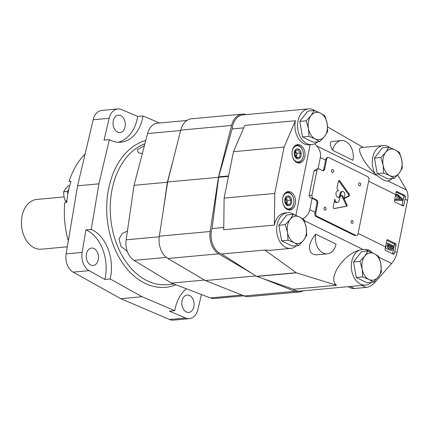 <?xml version="1.0" encoding="UTF-8"?>
<svg xmlns="http://www.w3.org/2000/svg" width="429" height="429" viewBox="0 0 429 429"><rect width="100%" height="100%" fill="white"/><g stroke="black" fill="none" stroke-linecap="round" stroke-linejoin="round"><path stroke-width="0.64" d="M127.3 251.432L120.978 246.407L119.015 238.996L122.185 233.628L127.424 231.027M142.353 153.528L138.503 152.853L137.2 149.791L144.412 145.662M69.702 185.553L68.367 185.677L65.498 188.765L63.658 191.752L63.959 196.402L65.288 200.949L66.758 201.92M63.658 191.752L67.315 191.42L68.688 189.65M65.288 200.949L66.87 200.804M67.798 194.133L67.315 191.42M68.447 190.766A8.113 5.679 84.8 0 0 67.996 193.034M85.092 154.032A76.169 53.293 84.8 0 0 69.015 181.472L70.973 181.29A76.169 53.293 84.8 0 0 66.71 202.424L64.758 202.601A76.169 53.293 84.8 0 0 68.297 241.05M118.184 142.251A37.457 26.207 84.8 0 0 137.72 116.452L121.589 109.567A14.983 10.484 84.8 0 0 117.814 108.945L101.823 110.414A14.983 10.484 84.8 0 0 93.184 119.755L77.595 185.8L66.141 253.871A14.983 10.484 84.8 0 0 73.118 272.12L120.763 298.681L169.568 319.503L185.559 318.039A14.983 10.484 84.8 0 0 189.334 318.661A14.983 10.484 84.8 0 0 197.967 309.32L201.464 294.509M185.559 318.039L169.423 311.154L174.753 310.666A37.457 26.207 84.8 0 1 186.417 288.781M186.304 311.969A8.741 6.113 84.8 0 0 188.76 312.446A8.741 6.113 84.8 0 0 194.053 303.185A8.741 6.113 84.8 0 0 187.167 295.039A8.741 6.113 84.8 0 0 181.837 302.547A8.741 6.113 84.8 0 0 186.304 311.969M90.723 265.004A8.741 6.113 84.8 0 0 93.179 265.487A8.741 6.113 84.8 0 0 98.466 256.22A8.741 6.113 84.8 0 0 91.581 248.075A8.741 6.113 84.8 0 0 86.25 255.582A8.741 6.113 84.8 0 0 90.723 265.004M66.141 253.871L82.132 252.408A14.983 10.484 84.8 0 0 89.109 270.651L104.858 279.435A37.457 26.207 84.8 0 0 85.918 229.906L91.248 229.413A37.457 26.207 84.8 0 1 110.189 278.941L142.085 296.723L174.753 310.666M82.132 252.408L85.918 229.906M104.858 279.435L110.189 278.941M117.519 132.089A8.741 6.113 84.8 0 0 119.975 132.566A8.741 6.113 84.8 0 0 125.268 123.305A8.741 6.113 84.8 0 0 118.383 115.16A8.741 6.113 84.8 0 0 113.052 122.667A8.741 6.113 84.8 0 0 117.519 132.089M117.814 108.945A14.983 10.484 84.8 0 0 109.175 118.286L104.022 140.117L109.352 139.629A37.457 26.207 84.8 0 0 120.865 142.203A37.457 26.207 84.8 0 0 143.05 115.964L137.72 116.452M159.491 122.978L143.05 115.964M109.352 139.629L98.917 183.843L91.248 229.413M77.595 185.8L98.917 183.843M120.763 298.681L142.085 296.723M169.568 319.503A14.983 10.484 84.8 0 0 173.343 320.131L189.334 318.661M186.856 120.469L157.534 123.161A17.482 12.232 84.8 0 0 147.581 133.558L134.041 185.301L126.153 239.822A17.482 12.232 84.8 0 0 134.014 260.376L171.428 283.081L210.43 297.924A17.482 12.232 84.8 0 0 214.462 298.498L243.774 295.812M173.52 158.687L167.353 182.245L163.138 211.4M134.041 185.301L167.353 182.245M171.428 283.081L204.488 280.046M64.06 196.938L36.69 199.447A24.973 17.471 84.8 0 0 21.471 220.844A24.973 17.471 84.8 0 0 22.394 230.915A24.973 17.471 84.8 0 0 34.234 247.812A24.973 17.471 84.8 0 0 41.254 249.185L67.332 246.793M21.471 220.844L21.45 221.225A23.102 16.163 84.8 0 0 22.303 230.539L22.394 230.915M251.378 273.075L218.688 253.823A18.731 13.106 -95.2 0 1 210.156 231.515L218.458 177.311L231.542 125.461A18.731 13.106 -95.2 0 1 242.256 114.13A18.731 13.106 -95.2 0 1 246.144 114.591M303.158 290.803A18.731 13.106 -95.2 0 1 299.421 291.967A18.731 13.106 -95.2 0 1 294.954 291.296L263.417 278.77M299.421 291.967L248.6 296.627A18.731 13.106 -95.2 0 1 244.139 295.956L205.335 280.545L255.807 275.917M205.335 280.545L167.873 258.483A18.731 13.106 -95.2 0 1 159.341 236.175L167.642 181.976L218.458 177.311M167.642 181.976L180.727 130.121A18.731 13.106 -95.2 0 1 191.441 118.79L242.256 114.13M388.041 243.238L386.266 243.404L385.768 245.881A2.435 1.705 84.8 0 0 387.634 249.115L389.65 248.911A2.435 1.705 84.8 0 0 390.422 248.332A2.247 1.571 84.8 0 0 390.996 249.571L392.085 250.107A2.247 1.571 84.8 0 0 392.144 250.102A2.247 1.571 84.8 0 0 393.457 248.611L393.956 246.144L388.041 243.238L387.543 245.72A2.435 1.705 84.8 0 0 387.945 248.069L389.65 248.911L387.945 248.069M392.573 253.909A0.997 0.697 84.8 0 0 392.605 253.786L394.358 245.093A0.997 0.697 84.8 0 0 393.87 243.822L386.84 240.363L385.526 246.884A16.232 10.666 -63.8 0 1 384.969 249.067L385.333 250.348L393.565 254.306M393.275 254.252L394.262 253.636A16.232 10.666 116.2 0 0 394.819 251.448L396.133 244.927A0.997 0.697 84.8 0 0 395.645 243.656L387.703 239.757A0.997 0.697 84.8 0 0 387.425 239.698A0.997 0.697 84.8 0 0 386.84 240.363M399.935 199.501L399.345 198.933M399.243 199.442L402.064 199.683L399.662 197.351L399.243 199.442M397.249 196.9L399.029 196.734L398.493 199.383L394.809 199.383L394.626 200.279L402.81 200.59L403.008 199.603L397.554 194.267L395.806 194.428L395.629 195.324L397.249 196.9L396.777 199.238M402.011 205.464L403.764 196.777A0.997 0.697 84.8 0 0 403.276 195.506L396.101 191.977M394.626 200.279L402.81 200.59M396.584 199.222L396.407 200.118M395.629 195.324L397.404 195.163A16.232 10.666 -63.8 0 0 397.554 194.267M397.404 195.163L399.029 196.734M403.764 196.777L405.384 196.627L404.756 195.367L396.546 191.409M368.634 181.258L395.742 194.573A16.232 10.666 -63.8 0 0 396.09 192.063L396.814 191.468L396.316 191.511M405.384 196.627A16.232 10.666 116.2 0 1 405.035 199.136L407.55 200.375L397.034 252.536A16.232 10.666 116.2 0 1 391.591 263.513L375.23 282.084A16.232 10.666 116.2 0 1 366.044 287.435L354.44 288.497A16.232 10.666 116.2 0 1 350.364 287.795L348.101 286.685M397.71 174.919L406.413 189.999A16.232 10.666 116.2 0 1 407.55 200.375M390.058 147.667A17.916 12.538 84.8 0 0 383.188 145.56L361.668 147.533C355.636 147.56 363.663 163.272 374.925 173.493L377.622 175.858C382.159 179.692 385.692 181.429 388.218 181.065L387.859 181.118M318.039 168.833L320.324 157.518C321.069 153.384 319.873 149.523 316.736 145.94L377.622 175.858M326.678 159.095L324.667 169.08A2.499 1.748 84.8 0 1 323.203 170.737A2.499 1.748 84.8 0 1 322.501 170.597L319.122 168.935A2.499 1.748 84.8 0 0 318.42 168.801A2.499 1.748 84.8 0 0 316.961 170.458L311.985 195.125A2.499 1.748 84.8 0 0 313.202 198.305L316.581 199.968A2.499 1.748 84.8 0 1 317.798 203.148L315.782 213.133A2.499 1.748 84.8 0 0 316.999 216.313L355.861 235.408A2.499 1.748 84.8 0 0 356.563 235.542A2.499 1.748 84.8 0 0 358.022 233.885L368.919 179.848A2.499 1.748 84.8 0 0 367.707 176.668L328.845 157.572A2.499 1.748 84.8 0 0 328.142 157.438A2.499 1.748 84.8 0 0 326.678 159.095L325.767 159.175A16.232 10.666 116.2 0 1 325.6 160.114L323.777 169.16A2.499 1.748 84.8 0 1 322.753 170.694M325.767 159.175L327.011 157.54L328.142 157.438M369.122 251.507A17.916 12.538 84.8 0 0 362.837 249.362M304.338 220.645L362.795 249.367L359.475 250.118C343.071 254.451 327.161 278.871 336.572 285.274L296.439 272.839L256.821 276.469L293.436 289.232A17.916 12.538 84.8 0 0 299.962 291.098L365.524 285.087A17.916 12.538 84.8 0 0 371.283 282.373M362.795 249.367L368.967 249.93L372.635 252.922M406.413 189.999L388.218 181.065L389.242 180.523A17.916 12.538 84.8 0 0 392.224 178.539M383.188 145.56A17.916 12.538 84.8 0 0 373.171 155.566A17.916 12.538 84.8 0 0 374.925 173.493M327.568 126.914L363.218 147.394M314.757 143.753L316.736 145.94M332.673 150.322L352.944 160.285A14.983 10.484 84.8 0 0 341.398 140.594A14.983 10.484 84.8 0 0 332.673 150.322C329.74 144.927 329.504 141.972 331.971 141.463L341.398 140.594M296.439 272.839L264.773 250.037L269.332 250.37L290.851 248.396A17.916 12.538 84.8 0 0 296.611 245.688M336.041 244.122L315.765 234.159C306.563 244.391 307.759 256 317.889 254.713L327.316 253.85A14.983 10.484 84.8 0 0 336.041 244.122M315.385 110.982A17.916 12.538 84.8 0 0 315.047 110.736A17.916 12.538 84.8 0 0 308.515 108.869A17.916 12.538 84.8 0 0 297.592 124.26A17.916 12.538 84.8 0 0 306.756 143.576A17.916 12.538 84.8 0 0 311.792 144.557A17.916 12.538 84.8 0 0 317.551 141.849M336.572 285.274L293.436 289.232M359.475 250.118A17.916 12.538 84.8 0 0 351.673 270.409A17.916 12.538 84.8 0 0 365.524 285.087M294.45 214.816A17.916 12.538 84.8 0 0 287.58 212.709A17.916 12.538 84.8 0 0 276.657 228.099A17.916 12.538 84.8 0 0 285.816 247.41A17.916 12.538 84.8 0 0 290.851 248.396M287.58 212.709L284.915 212.956A17.916 12.538 84.8 0 0 274.378 225.096L223.74 229.74L224.126 198.085L233.483 151.689L244.782 125.391L295.42 120.747A17.916 12.538 84.8 0 0 309.127 144.804L311.792 144.557M223.766 227.472L212.049 228.544A17.916 12.538 84.8 0 0 221.654 253.995L256.488 276.356A2.499 1.748 84.8 0 0 256.821 276.469M264.773 250.037L221.654 253.995M308.515 108.869L242.953 114.886A17.916 12.538 84.8 0 0 232.137 128.931L218.72 176.834A2.499 1.748 84.8 0 0 218.629 177.284L212.049 228.544M243.715 127.869L232.137 128.931M311.985 195.125L309.105 195.393L314.082 170.721L316.924 168.935L318.42 168.801M310.124 144.712L295.876 215.363M302.895 218.897C306.676 216.511 308.982 213.444 309.802 209.679L315.084 212.275A16.232 10.666 116.2 0 1 314.87 213.218C314.57 214.704 314.891 215.771 315.841 216.42L354.703 235.51L356.563 235.542M309.105 195.393C309.019 196.707 310.022 197.667 312.103 198.268L309.802 209.679M287.312 209.486A9.24 6.467 84.8 0 0 289.913 209.996A9.24 6.467 84.8 0 0 295.506 200.204A9.24 6.467 84.8 0 0 288.224 191.591A9.24 6.467 84.8 0 0 282.588 199.528A9.24 6.467 84.8 0 0 287.312 209.486M296.788 162.494A9.24 6.467 84.8 0 0 299.383 163.004A9.24 6.467 84.8 0 0 304.981 153.212A9.24 6.467 84.8 0 0 297.699 144.6A9.24 6.467 84.8 0 0 292.063 152.536A9.24 6.467 84.8 0 0 296.788 162.494M295.42 120.747L284.121 147.045L274.764 193.441L274.378 225.096M274.764 193.441L224.126 198.085M284.121 147.045L233.483 151.689M296.08 272.726L256.488 276.356M387.296 181.129A17.916 12.538 84.8 0 0 389.242 180.523M312.103 198.268A2.499 1.748 84.8 0 0 312.312 198.386L315.69 200.048A2.499 1.748 84.8 0 1 316.908 203.228L315.084 212.275M342.621 191.522A2.815 1.973 84.8 0 1 344.787 195.265L344.079 198.766L348.997 196.139A1.239 0.863 84.8 0 0 349.238 194.133L339.827 180.947A1.249 0.874 84.8 0 0 339.114 180.555A1.249 0.874 84.8 0 0 338.39 181.349L337.092 187.779A1.212 0.847 84.8 0 0 337.317 189.092L338.497 190.76A3.368 2.354 84.8 0 0 338.025 190.739A3.368 2.354 84.8 0 0 335.987 194.305A3.368 2.354 84.8 0 0 338.642 197.442A3.368 2.354 84.8 0 0 340.61 195.195L340.975 193.393A2.815 1.973 84.8 0 1 342.621 191.522L341.736 191.607A2.815 1.973 84.8 0 0 340.084 193.474L340.975 193.393M334.813 199.12L333.231 206.971A1.249 0.874 84.8 0 0 334.196 208.596A1.249 0.874 84.8 0 0 334.261 208.585L346.686 206.193A0.869 0.606 84.8 0 0 347.056 204.869L342.959 196.493A2.247 1.571 84.8 0 0 341.473 195.452A2.247 1.571 84.8 0 0 340.186 196.809L339.146 200.6A3.121 2.183 84.8 0 1 337.382 202.402L336.497 202.483A3.121 2.183 84.8 0 1 334.427 201.019M334.904 199.11A3.121 2.183 84.8 0 0 337.382 202.402M324.758 210.054A1.496 1.046 84.8 0 0 325.182 210.135A1.496 1.046 84.8 0 0 326.088 208.548A1.496 1.046 84.8 0 0 324.909 207.153A1.496 1.046 84.8 0 0 323.992 208.44A1.496 1.046 84.8 0 0 324.758 210.054M351.796 223.337A1.496 1.046 84.8 0 0 352.214 223.418A1.496 1.046 84.8 0 0 353.121 221.831A1.496 1.046 84.8 0 0 351.941 220.436A1.496 1.046 84.8 0 0 351.029 221.723A1.496 1.046 84.8 0 0 351.796 223.337M359.373 185.741A1.496 1.046 84.8 0 0 359.797 185.827A1.496 1.046 84.8 0 0 360.703 184.239A1.496 1.046 84.8 0 0 359.523 182.84A1.496 1.046 84.8 0 0 358.606 184.127A1.496 1.046 84.8 0 0 359.373 185.741M332.341 172.463A1.496 1.046 84.8 0 0 332.759 172.544A1.496 1.046 84.8 0 0 333.665 170.957A1.496 1.046 84.8 0 0 332.486 169.557A1.496 1.046 84.8 0 0 331.574 170.844A1.496 1.046 84.8 0 0 332.341 172.463M315.765 234.159A14.983 10.484 84.8 0 0 327.316 253.85M333.923 208.564L345.795 206.274A0.869 0.606 84.8 0 0 346.165 204.955L342.069 196.573A2.247 1.571 84.8 0 0 341.039 195.581M344.171 198.327L348.107 196.219A1.239 0.863 84.8 0 0 348.353 194.214L338.937 181.027A1.249 0.874 84.8 0 0 338.685 180.77M337.607 190.841A3.368 2.354 84.8 0 0 337.585 190.841L338.497 190.76M338.191 197.42A3.368 2.354 84.8 0 0 339.725 195.275L340.084 193.474M395.742 194.573L394.498 200.74A0.997 0.697 84.8 0 0 394.98 202.011L402.922 205.915A0.997 0.697 84.8 0 0 403.206 205.968A0.997 0.697 84.8 0 0 403.791 205.309L405.035 199.136M388.792 249.013A2.247 1.571 84.8 0 0 390.369 250.268L392.144 250.102M393.103 246.707L391.286 245.812L391.007 247.19A1.373 0.96 84.8 0 0 392.095 248.729A1.373 0.96 84.8 0 0 392.825 248.08L393.103 246.707L391.092 246.755M390.358 246.868L390.637 245.495L388.54 244.466L388.261 245.838A1.625 1.137 84.8 0 0 389.548 247.512A1.625 1.137 84.8 0 0 390.358 246.868L388.642 247.024M388.594 246.959L388.856 245.656L390.637 245.495M388.856 245.656L388.347 245.409M391.264 248.225L392.825 248.08M391.114 247.908L391.323 246.868M296.793 158.574A4.992 3.496 84.8 0 0 301.142 152.965A4.992 3.496 84.8 0 0 295.291 150.091A4.992 3.496 84.8 0 0 296.793 158.574M296.648 157.969L299.592 157.18L300.413 153.11L298.289 149.834L295.345 150.622L294.525 154.692L296.648 157.969M292.38 156.129A8.113 5.679 84.8 0 0 296.203 161.513A8.113 5.679 84.8 0 0 303.432 155.003A8.113 5.679 84.8 0 0 303.131 151.732A8.113 5.679 84.8 0 0 297.04 145.79A8.113 5.679 84.8 0 0 292.063 152.638M296.954 162.575A8.741 6.113 84.8 0 0 298.096 162.623A8.741 6.113 84.8 0 0 303.421 155.132L303.432 155.003M303.131 151.732L303.099 151.609A8.741 6.113 84.8 0 0 296.498 145.211A8.741 6.113 84.8 0 0 295.383 145.469M297.576 162.811A9.24 6.467 84.8 0 0 297.876 162.639M296.278 145.233A9.24 6.467 84.8 0 0 295.951 145.12M287.317 205.566A4.992 3.496 84.8 0 0 291.666 199.957A4.992 3.496 84.8 0 0 285.816 197.083A4.992 3.496 84.8 0 0 287.317 205.566M287.173 204.965L290.117 204.172L290.937 200.102L288.814 196.825L285.87 197.613L285.049 201.684L287.173 204.965M282.904 203.121A8.113 5.679 84.8 0 0 286.728 208.505A8.113 5.679 84.8 0 0 293.956 201.995A8.113 5.679 84.8 0 0 293.656 198.724A8.113 5.679 84.8 0 0 287.564 192.782A8.113 5.679 84.8 0 0 282.588 199.63M287.478 209.567A8.741 6.113 84.8 0 0 288.62 209.615A8.741 6.113 84.8 0 0 293.945 202.123L293.956 201.995M293.656 198.724L293.624 198.6A8.741 6.113 84.8 0 0 287.022 192.203A8.741 6.113 84.8 0 0 285.907 192.46M288.1 209.802A9.24 6.467 84.8 0 0 288.401 209.631M286.803 192.224A9.24 6.467 84.8 0 0 286.481 192.112M296.224 157.507L299.592 157.18M296.31 157.481L297.131 153.41L300.413 153.11M297.131 153.41L295.334 150.638M295.554 156.66A4.37 3.057 84.8 0 0 295.029 151.453M286.749 204.499L290.117 204.172M286.84 204.472L287.661 200.402L290.937 200.102M287.661 200.402L285.859 197.63M286.079 203.652A4.37 3.057 84.8 0 0 285.553 198.445M373.418 282.18L378.276 276.957L381.386 271.895L380.882 264.033A13.733 9.61 -95.2 0 1 378.276 276.957A13.733 9.61 -95.2 0 1 368.924 279.461L362.687 276.909L356.274 277.493L367.004 282.77L373.418 282.18L368.924 279.461A13.733 9.61 -95.2 0 1 362.178 269.047L362.687 276.909M359.926 261.347L362.178 269.047A13.733 9.61 -95.2 0 1 364.784 256.124L359.926 261.347L353.512 261.937L356.274 277.493M367.894 251.062L364.784 256.124A13.733 9.61 -95.2 0 1 374.136 253.619A13.733 9.61 -95.2 0 1 380.882 264.033L378.63 256.333L374.136 253.619L367.894 251.062L361.486 251.651L353.512 261.937M394.353 178.341L399.211 173.118L402.327 168.055L401.817 160.194A13.733 9.61 -95.2 0 1 399.211 173.118A13.733 9.61 -95.2 0 1 389.859 175.627L383.623 173.069L377.209 173.659L387.939 178.931L394.353 178.341L389.859 175.627A13.733 9.61 -95.2 0 1 383.118 165.208L383.623 173.069M380.861 157.507L383.118 165.208A13.733 9.61 -95.2 0 1 385.719 152.284L380.861 157.507L374.453 158.097L377.209 173.659M388.835 147.222L385.719 152.284A13.733 9.61 -95.2 0 1 395.071 149.78A13.733 9.61 -95.2 0 1 401.817 160.194L399.565 152.493L395.071 149.78L388.835 147.222L382.421 147.812L374.453 158.097M319.68 141.656L324.538 136.427L327.649 131.365L327.145 123.509A13.733 9.61 -95.2 0 1 324.538 136.427A13.733 9.61 -95.2 0 1 315.186 138.937L308.95 136.379L302.536 136.969L313.267 142.24L319.68 141.656L315.186 138.937A13.733 9.61 -95.2 0 1 308.44 128.523L308.95 136.379M306.188 120.822L308.44 128.523A13.733 9.61 -95.2 0 1 311.046 115.599L306.188 120.822L299.78 121.412L302.536 136.969M314.162 110.537L311.046 115.599A13.733 9.61 -95.2 0 1 320.399 113.09A13.733 9.61 -95.2 0 1 327.145 123.509L324.892 115.809L320.399 113.09L314.162 110.537L307.749 111.122L299.78 121.412M298.745 245.49L303.603 240.267L306.714 235.205L306.204 227.343A13.733 9.61 -95.2 0 1 303.603 240.267A13.733 9.61 -95.2 0 1 294.251 242.776L288.009 240.219L281.601 240.808L292.331 246.08L298.745 245.49L294.251 242.776A13.733 9.61 -95.2 0 1 287.505 232.362L288.009 240.219M285.253 224.662L287.505 232.362A13.733 9.61 -95.2 0 1 290.111 219.439L285.253 224.662L278.839 225.246L281.601 240.808M293.221 214.371L290.111 219.439A13.733 9.61 -95.2 0 1 299.463 216.929A13.733 9.61 -95.2 0 1 306.204 227.343L303.952 219.648L299.463 216.929L293.221 214.371L286.813 214.961L278.839 225.246M144.911 143.763A71.799 50.236 84.8 0 0 110.237 210.001A71.799 50.236 84.8 0 0 147.056 280.7A71.799 50.236 84.8 0 0 167.235 284.647L173.933 284.036M145.769 140.487A74.292 51.979 84.8 0 0 106.698 207.7A74.292 51.979 84.8 0 0 144.809 283.215A74.292 51.979 84.8 0 0 175.992 284.818M93.184 119.755L109.175 118.286M73.118 272.12L89.109 270.651M147.581 133.558L180.625 130.529M126.153 239.822L159.256 236.787M134.014 260.376L166.329 257.416M210.43 297.924L241.838 295.039M244.139 295.956L294.954 291.296M167.873 258.483L218.688 253.823M159.341 236.175L210.156 231.515M180.727 130.121L231.542 125.461M385.768 245.881L387.543 245.72M394.358 245.093L396.133 244.927M393.87 243.822L395.645 243.656M392.605 253.786L394.262 253.636M387.162 239.806L387.703 239.757M403.276 195.506L404.756 195.367M320.324 157.518L325.6 160.114M228.593 175.928L218.72 176.834M228.501 176.378L218.629 177.284M374.099 281.526L375.23 282.084M361.931 285.414L366.044 287.435M350.327 286.475L354.44 288.497M355.861 235.408L354.703 235.51M316.999 216.313L315.841 216.42M315.782 213.133L314.87 213.218M324.667 169.08L323.777 169.16M316.961 170.458L314.082 170.721M313.202 198.305L312.312 198.386M316.581 199.968L315.69 200.048M317.798 203.148L316.908 203.228M342.069 196.573L342.959 196.493M346.165 204.955L347.056 204.869M345.795 206.274L346.686 206.193M338.937 181.027L339.827 180.947M348.353 194.214L349.238 194.133M339.725 195.275L340.61 195.195M348.107 196.219L348.997 196.139M402.016 205.47L403.791 205.309M397.881 195.624L400.048 196.691M390.996 249.571L392.085 250.107M358.118 233.419L385.526 246.884M379.011 257.336L391.591 263.513M394.819 251.448L397.034 252.536M296.498 145.211L295.656 145.292M298.096 162.623L297.254 162.698M287.022 192.203L286.181 192.283M288.62 209.615L287.779 209.69"/></g></svg>
